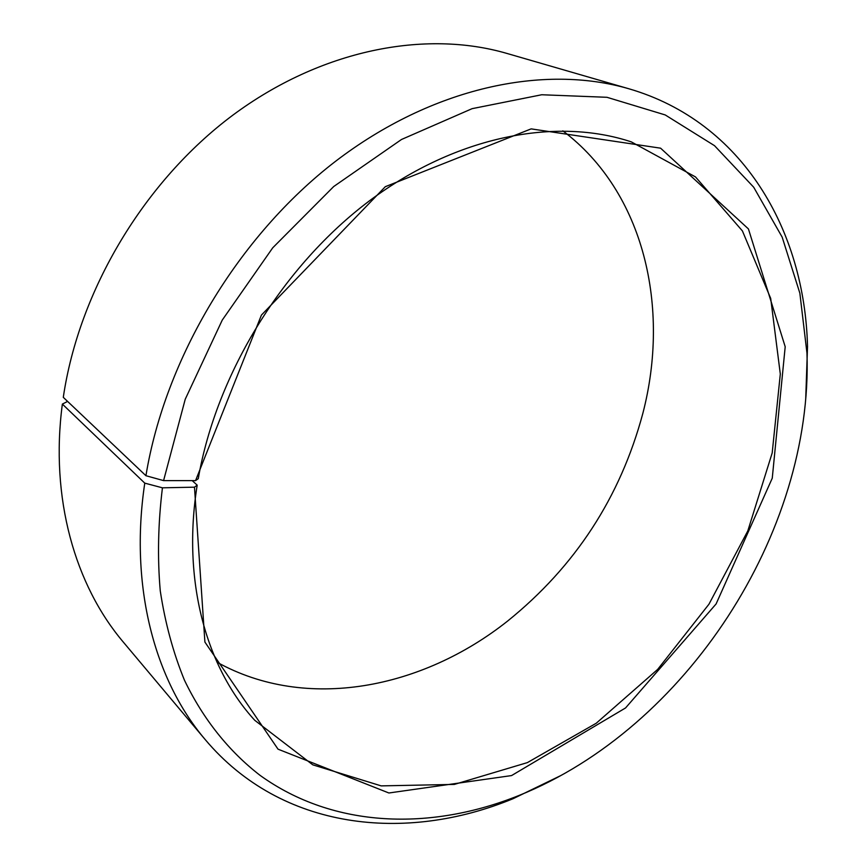 <?xml version="1.0" encoding="UTF-8"?>
<svg xmlns="http://www.w3.org/2000/svg" width="867" height="867" viewBox="0 0 867 867"><rect width="100%" height="100%" fill="white"/><g stroke="black" fill="none" stroke-linecap="round" stroke-linejoin="round"><path stroke-width="1.3" d="M145.927 475.712C165.239 357.995 238.479 236.008 335.28 161.511C432.351 87.134 543.891 63.974 628.943 88.792L506.794 53.396C425.209 29.651 321.169 49.484 232.562 115.365C144.215 181.387 79.07 290.304 63.291 397.335L145.927 475.712L163.581 480.611L195.563 480.611L198.261 478.692C216.544 373.558 283.108 265.421 369.971 200.429C457.061 135.545 556.451 117.012 631.317 141.885L695.486 176.911L742.423 230.947L770.698 298.432L780.311 374.035L772.194 452.942L747.809 530.907L708.957 604.201L657.663 669.4L596.225 723.251L527.364 762.613L454.341 784.418L381.187 785.881L312.781 764.835L254.779 720.325C206.227 667.449 181.875 580.836 197.188 485.141L192.171 480.611M562.835 130.841C644.539 192.539 670.267 307.883 642.859 413.321C620.338 497.235 575.276 566.465 507.661 621.021C422.327 688.756 306.441 711.926 216.956 662.171M560.385 775.77L513.199 798.648C405.713 843.103 281.569 830.261 205.262 739.649L123.461 642.274C75.061 585.268 49.907 498.276 62.359 404.087L144.767 483.136L162.432 487.818L194.479 487.178L197.188 485.141M67.593 401.41L62.359 404.087M628.943 88.792C742.683 121.889 804.674 230.21 807.524 346.497L805.714 398.907M205.262 739.649C154.76 680.259 129.27 586.677 144.767 483.136M163.581 480.611L185.245 399.21L222.266 320.064L272.747 247.789L333.719 186.524L401.508 139.479L472.125 108.657L541.734 94.752L606.987 97.299L665.217 114.943L714.516 145.678L753.694 187.218L782.175 237.157L799.862 293.198L806.971 353.183C813.138 532.945 685.96 728.313 519.084 795.44C431.159 830.814 333.958 828.57 260.078 775.369C229.191 751.516 203.333 719.523 184.443 680.172C173.194 652.688 165.131 622.929 160.265 590.893C157.36 557.795 158.087 523.44 162.432 487.818M195.563 480.611L261.422 315.079L385.306 186.687L531.135 128.88L660.6 148.181L748.427 228.931L785.199 346.746L772.259 478.194L716.099 603.952L625.551 707.949L511.563 775.575L388.882 792.991L278.025 749.175L204.905 642.068L194.479 487.178M806.971 353.183L807.524 346.497M519.084 795.44L513.199 798.648"/></g></svg>
